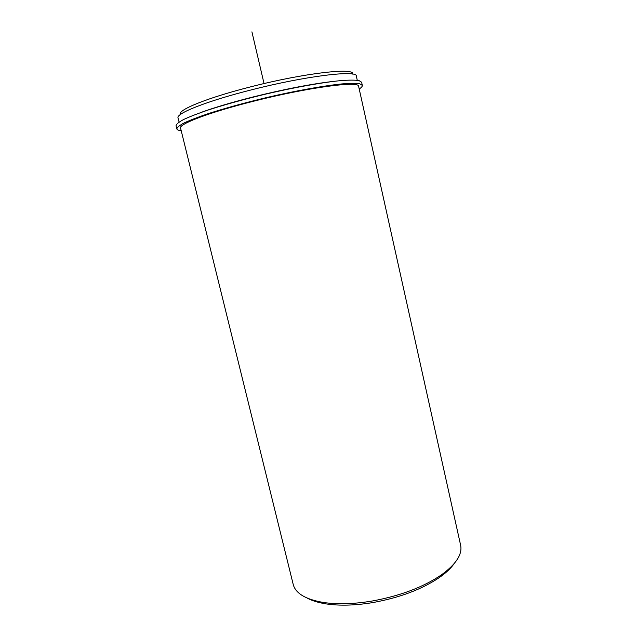 <?xml version="1.0" encoding="UTF-8"?>
<svg xmlns="http://www.w3.org/2000/svg" width="637" height="637" viewBox="0 0 637 637"><rect width="100%" height="100%" fill="white"/><g stroke="black" fill="none" stroke-linecap="round" stroke-linejoin="round"><path stroke-width="0.96" d="M358.615 86.329C359.794 80.62 307.886 87.396 253.677 101.203C209.541 112.255 178.448 124.167 180.566 128.093L293.219 584.463C295.544 593.405 305.641 599.417 323.516 602.483C337.451 604.553 353.567 604.083 371.873 601.081C400.124 595.929 423.334 587.171 441.505 574.813C456.148 564.111 462.526 554.238 460.623 545.2L358.615 86.329M333.31 81.409C311.246 83.973 284.381 89.188 252.698 97.055C231.844 102.366 214.621 107.486 201.037 112.43M357.269 80.27L356.33 76.066C357.389 69.791 305.282 76.018 251.018 89.96C206.834 101.092 175.812 113.497 178.049 117.885L179.077 122.065M352.572 74.067C355.319 67.315 304.382 73.016 250.827 86.807C207.025 97.867 176.863 110.281 180.534 114.421M454.197 563.586C450.996 568.156 446.179 572.719 439.753 577.265C422.243 589.209 399.901 597.649 372.741 602.594C355.143 605.476 339.617 605.914 326.176 603.908C318.396 602.69 312.058 600.747 307.153 598.071M181.219 130.736C178.551 130.434 177.094 129.821 176.831 128.889C177.086 127.368 179.578 125.354 184.308 122.845C190.336 120.082 198.425 116.977 208.57 113.537C225.538 108.083 245.11 102.7 267.293 97.397C296.316 90.661 324.002 85.708 341.918 83.925C350.039 83.288 355.995 83.248 359.762 83.813L362.318 85.382C362.501 86.329 361.458 87.532 359.204 88.989M176.831 128.889L176.051 125.752C176.298 124.183 178.782 122.121 183.504 119.565C189.523 116.754 197.605 113.617 207.75 110.137C224.71 104.635 244.29 99.229 266.473 93.918C295.512 87.181 323.222 82.277 341.161 80.573C349.299 79.975 355.263 79.975 359.045 80.581L361.617 82.221L362.318 85.382M264.044 83.582L251.918 31.85M326.176 603.908L323.516 602.483M439.753 577.265L441.505 574.813"/></g></svg>

